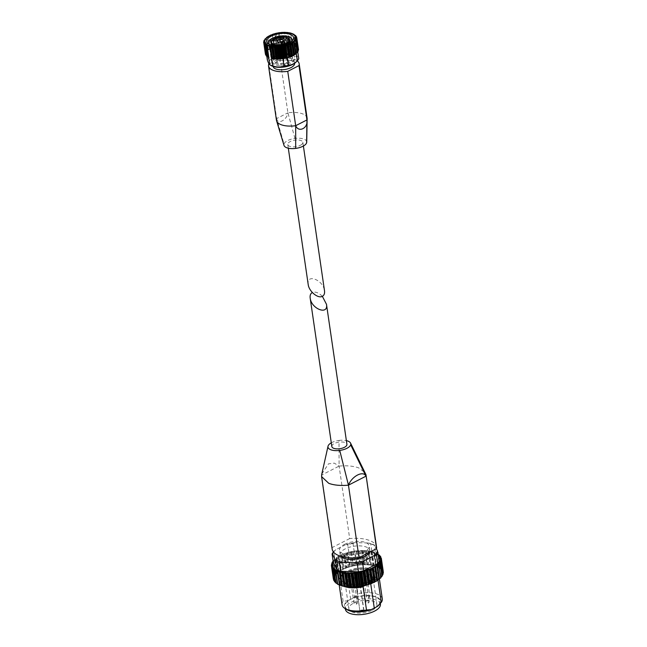 <?xml version="1.0" encoding="UTF-8"?>
<svg xmlns="http://www.w3.org/2000/svg" width="647" height="647" viewBox="0 0 647 647"><rect width="100%" height="100%" fill="white"/><g stroke="black" fill="none" stroke-linecap="round" stroke-linejoin="round"><path stroke-width="0.49" stroke-dasharray="3.23 2.43" d="M308.198 284.526C306.193 273.317 323.29 279.819 324.511 290.729M300.354 145.308A7.618 3.308 -8.3 0 0 302.853 142.316A7.618 3.308 -8.3 0 0 294.838 140.148A7.618 3.308 -8.3 0 0 287.769 144.516A7.618 3.308 -8.3 0 0 292.452 146.837A7.618 3.308 -8.3 0 0 300.354 145.308M267.332 59.953A16.086 6.98 171.7 0 1 268.764 57.858C271.886 57.696 274.821 56.192 277.563 53.345L276.463 45.791A16.086 6.98 171.7 0 1 276.803 45.702L274.829 33.684M278.056 45.185L278.647 45.266A16.086 6.98 171.7 0 1 279.666 45.064L278.647 45.266A16.086 6.98 -8.3 0 0 276.803 45.702L275.412 33.539L276.326 33.321L278.056 45.185L277.142 45.403M277.563 53.345A16.086 6.98 171.7 0 1 282.06 52.399L280.952 44.853A16.086 6.98 -8.3 0 0 279.666 45.064L280.111 44.78L278.38 32.916L279.318 32.771L281.049 44.635L280.111 44.78M282.06 52.399C285.998 53.847 289.735 53.944 293.277 52.706A16.086 6.98 171.7 0 1 296.342 53.847L295.234 46.301A16.086 6.98 -8.3 0 0 295.064 46.212L293.301 34.089M293.277 52.706L292.177 45.153L280.952 44.853M290.64 33.094L292.412 45.209A16.086 6.98 -8.3 0 0 292.177 45.153M297.725 51.566L295.234 46.301M297.385 51.703A16.086 6.98 -8.3 0 0 297.66 51.113M297.305 51.841A16.086 6.98 171.7 0 1 297.086 52.181L295.153 39.847M296.383 53.046A16.086 6.98 -8.3 0 0 297.086 52.181L297.353 52.423M285.23 58.254A16.086 6.98 -8.3 0 0 287.074 57.818M282.965 58.901L282.933 58.667A16.086 6.98 -8.3 0 0 284.211 58.456M271.764 58.74L282.933 58.667M307.107 118.183A18.682 8.104 -8.3 0 0 302.707 113.912A18.682 8.104 -8.3 0 0 301.955 113.637A18.682 8.104 -8.3 0 0 287.907 112.804L279.973 58.44L269.055 64.037M297.216 60.875A18.682 8.104 -8.3 0 0 279.973 58.44M306.727 141.984A11.517 4.998 -8.3 0 0 294.951 138.426A11.517 4.998 -8.3 0 0 284.017 144.03L276.641 118.571L268.707 64.215M276.641 118.571C277.401 125.049 287.042 120.124 287.907 112.804L276.641 118.579A18.682 8.104 -8.3 0 0 276.471 120.334M293.989 59.257A10.837 4.699 171.7 0 1 283.944 65.468A10.837 4.699 171.7 0 1 272.541 62.379A10.837 4.699 171.7 0 1 276.099 58.133A10.837 4.699 171.7 0 1 287.341 55.949A10.837 4.699 171.7 0 1 293.989 59.257L294.579 63.317A10.837 4.699 -8.3 0 0 287.931 60.025A10.837 4.699 -8.3 0 0 276.69 62.209A10.837 4.699 -8.3 0 0 273.131 66.463M294.951 138.426L287.907 112.804M276.609 45.88L266.879 50.668L266.499 51.817A16.086 6.98 -8.3 0 0 266.232 52.399L268.651 57.219M267.551 56.362L267.68 57.017M266.249 55.197L266.896 55.391L266.435 55.949L264.704 44.077M265.432 53.782L266.386 54.17L265.715 54.736L263.984 42.864M268.764 57.858L267.664 50.304A16.086 6.98 171.7 0 0 267.502 50.474A16.086 6.98 -8.3 0 0 266.79 51.339A16.086 6.98 171.7 0 0 266.499 51.817L265.65 52.35L266.41 52.868L265.391 53.539M276.463 45.791L273.988 46.73L272.209 34.534M273.988 46.73L270.244 48.064L267.664 50.304M292.412 45.209L287.025 44.279L281.049 44.635M298.534 49.851L297.507 49.35L298.291 48.582L296.989 48.129L297.515 47.425L295.064 46.212M296.391 39.176L298.121 51.04L297.474 50.652L298.097 50.231M270.244 48.064L268.513 36.192L267.874 36.58L269.605 48.444M268.327 49.326L266.596 37.453L266.095 37.866M292.323 44.926L290.592 33.062L289.84 32.892L291.571 44.764M289.807 44.481L288.077 32.609L287.236 32.52L288.966 44.392M287.025 44.279L285.295 32.407L284.389 32.399L286.12 44.263M284.073 44.328L282.343 32.463L281.405 32.528L283.135 44.4M275.193 45.961L273.463 34.089L272.613 34.372L274.344 46.244M272.557 46.932L270.826 35.059L270.066 35.399L271.797 47.263M266.799 56.297L266.232 52.399M295.978 53.175L294.045 41.157M296.059 53.782L295.825 53.345M287.794 57.534L295.994 53.321M271.214 65.614A14.396 6.244 171.7 0 1 273.746 57.251A14.396 6.244 171.7 0 1 291.789 54.76A14.396 6.244 171.7 0 1 296.189 61.966M296.342 53.847C297.345 56.799 298.146 58.4 298.76 58.667M284.017 144.03A11.517 4.998 -8.3 0 0 283.936 145.187M291.49 41.376A11.711 5.079 171.7 0 1 290.907 42.095A11.711 5.079 171.7 0 1 281.13 46.188A11.711 5.079 171.7 0 1 270.592 45.064A11.711 5.079 171.7 0 1 269.823 44.53M275.258 56.103A11.711 5.079 171.7 0 1 287.405 53.741A11.711 5.079 171.7 0 1 294.595 57.316A11.711 5.079 171.7 0 1 283.734 64.029A11.711 5.079 171.7 0 1 271.408 60.697A11.711 5.079 171.7 0 1 275.258 56.103M276.649 56.629A9.6 4.165 171.7 0 1 286.613 54.696A9.6 4.165 171.7 0 1 292.501 57.623A9.6 4.165 171.7 0 1 283.604 63.123A9.6 4.165 171.7 0 1 273.495 60.389A9.6 4.165 171.7 0 1 276.649 56.629M282.278 46.43A1.82 0.793 171.7 0 1 284.17 46.066A1.82 0.793 171.7 0 1 285.287 46.616A1.82 0.793 171.7 0 1 283.596 47.66A1.82 0.793 171.7 0 1 281.68 47.142A1.82 0.793 171.7 0 1 282.278 46.43M282.367 46.463A1.69 0.736 171.7 0 1 284.122 46.123A1.69 0.736 171.7 0 1 285.157 46.633A1.69 0.736 171.7 0 1 283.588 47.611A1.69 0.736 171.7 0 1 281.809 47.126A1.69 0.736 171.7 0 1 282.367 46.463M284.874 63.673A1.69 0.736 171.7 0 1 286.629 63.333A1.69 0.736 171.7 0 1 287.672 63.851A1.69 0.736 171.7 0 1 286.103 64.821A1.69 0.736 171.7 0 1 284.324 64.336A1.69 0.736 171.7 0 1 284.874 63.673M285.764 43.406A1.82 0.793 171.7 0 1 287.648 43.034A1.82 0.793 171.7 0 1 288.764 43.592A1.82 0.793 171.7 0 1 287.082 44.635A1.82 0.793 171.7 0 1 285.165 44.117A1.82 0.793 171.7 0 1 285.764 43.406M285.845 43.43A1.69 0.736 171.7 0 1 287.6 43.09A1.69 0.736 171.7 0 1 288.643 43.608A1.69 0.736 171.7 0 1 287.074 44.578A1.69 0.736 171.7 0 1 285.287 44.101A1.69 0.736 171.7 0 1 285.845 43.43M288.36 60.648A1.69 0.736 171.7 0 1 290.115 60.308A1.69 0.736 171.7 0 1 291.15 60.826A1.69 0.736 171.7 0 1 289.581 61.797A1.69 0.736 171.7 0 1 287.802 61.311A1.69 0.736 171.7 0 1 288.36 60.648M280.952 41.594A1.82 0.793 171.7 0 1 282.836 41.23A1.82 0.793 171.7 0 1 283.952 41.788A1.82 0.793 171.7 0 1 282.262 42.831A1.82 0.793 171.7 0 1 280.353 42.314A1.82 0.793 171.7 0 1 280.952 41.594M281.033 41.626A1.69 0.736 171.7 0 1 282.788 41.287A1.69 0.736 171.7 0 1 283.831 41.804A1.69 0.736 171.7 0 1 282.254 42.775A1.69 0.736 171.7 0 1 280.474 42.29A1.69 0.736 171.7 0 1 281.033 41.626M283.54 58.845A1.69 0.736 171.7 0 1 285.303 58.505A1.69 0.736 171.7 0 1 286.338 59.014A1.69 0.736 171.7 0 1 284.769 59.993A1.69 0.736 171.7 0 1 282.99 59.508A1.69 0.736 171.7 0 1 283.54 58.845M274.668 43.575A1.82 0.793 171.7 0 1 276.552 43.212A1.82 0.793 171.7 0 1 277.676 43.761A1.82 0.793 171.7 0 1 275.986 44.805A1.82 0.793 171.7 0 1 274.069 44.287A1.82 0.793 171.7 0 1 274.668 43.575M274.749 43.608A1.69 0.736 171.7 0 1 276.512 43.268A1.69 0.736 171.7 0 1 277.547 43.778A1.69 0.736 171.7 0 1 275.978 44.748A1.69 0.736 171.7 0 1 274.199 44.271A1.69 0.736 171.7 0 1 274.749 43.608M277.264 60.818A1.69 0.736 171.7 0 1 279.019 60.478A1.69 0.736 171.7 0 1 280.062 60.996A1.69 0.736 171.7 0 1 278.485 61.966A1.69 0.736 171.7 0 1 276.706 61.481A1.69 0.736 171.7 0 1 277.264 60.818M322.352 296.326C318.664 292.662 315.324 291.393 312.339 292.517M331.83 446.527A7.618 3.308 171.7 0 1 334.337 443.543A7.618 3.308 171.7 0 1 342.239 442.006A7.618 3.308 171.7 0 1 346.913 444.327M363.881 611.544A14.185 6.155 171.7 0 1 360.023 611.9L356.319 586.53A14.185 6.155 -8.3 0 1 344.988 582.171A14.185 6.155 -8.3 0 1 358.139 574.043A14.185 6.155 -8.3 0 1 373.06 578.078A14.185 6.155 -8.3 0 1 368.402 583.643A14.185 6.155 -8.3 0 1 360.177 586.174L363.881 611.544L360.177 586.174M372.276 610.218A14.185 6.155 -8.3 0 0 376.934 604.654A14.185 6.155 -8.3 0 0 362.013 600.618A14.185 6.155 -8.3 0 0 348.862 608.746A14.185 6.155 -8.3 0 0 357.573 613.073A14.185 6.155 -8.3 0 0 372.276 610.218M331.288 442.823A11.517 4.998 171.7 0 1 339.012 440.437L339.101 466.099A28.622 12.414 171.7 0 1 358.794 467.935L365.426 472.989M321.826 473.976L328.49 463.834L334.289 463.123L339.101 466.099L349.679 538.579A28.622 12.414 171.7 0 1 376.546 547.127M332.162 549.101A28.622 12.414 171.7 0 1 332.154 547.564L321.583 475.084L339.101 466.099M344.447 544.394A14.986 6.502 171.7 0 1 359.991 541.385A14.986 6.502 171.7 0 1 369.186 545.947A14.986 6.502 171.7 0 1 364.261 551.826A14.986 6.502 171.7 0 1 348.717 554.843A14.986 6.502 171.7 0 1 339.521 550.274A14.986 6.502 171.7 0 1 344.447 544.394M349.679 538.579L332.154 547.564M382.296 598.896A20.324 8.815 -8.3 0 0 357.88 593.655L354.499 570.484L348.822 571.325L348.693 570.419A18.035 7.821 -8.3 0 1 376.255 573.291A18.035 7.821 -8.3 0 1 372.251 579.259L368.119 581.378A18.035 7.821 -8.3 0 1 340.557 578.499A18.035 7.821 -8.3 0 1 344.56 572.538L348.693 570.419M378.835 605.139A18.245 7.91 -8.3 0 0 374.799 596.388A18.245 7.91 -8.3 0 0 353.658 597.747L357.88 593.655M378.002 579.979L377.897 579.259A20.324 8.815 -8.3 0 0 378.916 575.725A20.324 8.815 -8.3 0 0 375.826 571.891A20.324 8.815 -8.3 0 0 354.499 570.484M348.822 571.325A18.035 7.821 -8.3 0 1 376.384 574.196A18.035 7.821 -8.3 0 1 372.389 580.165L373.27 579.696A18.245 7.91 -8.3 0 0 373.812 570.727A18.245 7.91 -8.3 0 0 349.744 570.872M373.27 579.696L377.897 579.259M372.389 580.165L372.251 579.259M354.2 551.624L353.011 543.472L355.688 542.639A22.694 9.842 -8.3 0 0 345.385 544.806L347.714 544.588L348.903 552.74A23.713 10.279 -8.3 0 1 354.2 551.624L371.936 552.101L370.747 543.949L369.469 543.157L374.419 544.976M333.302 562.34A23.713 10.279 -8.3 0 1 334.992 559.873L333.803 551.721L335.874 549.683A22.694 9.842 -8.3 0 0 333.593 552.134M371.936 552.101A23.713 10.279 -8.3 0 1 375.543 553.46L374.354 545.308L374.823 545.599A22.694 9.842 -8.3 0 0 367.811 542.97L369.469 543.157M370.747 543.949A23.713 10.279 -8.3 0 1 374.354 545.308L376.4 548.737M376.667 566.788L377.937 566.271L375.996 552.983L374.597 552.595L376.667 566.788L376.069 566.311A24.723 10.724 -8.3 0 0 374.896 565.947L375.575 565.413L373.642 552.126L372.826 551.754L373.642 552.126A25.233 10.942 -8.3 0 1 374.039 552.247L376.069 566.311M378.438 554.673L378.002 554.083A24.723 10.724 -8.3 0 0 377.185 553.557L376.19 553.015A24.723 10.724 -8.3 0 0 375.187 552.562L375.996 552.983A25.233 10.942 -8.3 0 1 376.336 553.136L378.204 567.532L379.91 567.306L377.969 554.018L377.185 553.557L377.969 554.018A25.233 10.942 -8.3 0 1 378.244 554.196L380.185 567.484L379.91 568.648L381.463 568.503L379.522 555.215L378.778 554.705M379.813 555.967L381.665 568.705L381.188 569.902L382.571 569.829L380.63 556.541A25.233 10.942 -8.3 0 1 380.76 556.768M380.865 557.479L382.7 570.056L382.005 571.277L383.202 571.269L381.261 557.981M383.202 571.269A25.233 10.942 -8.3 0 1 383.259 571.503L382.361 572.749L383.347 572.789M383.331 573.04L382.223 574.277L383.016 574.366M382.118 575.45L381.617 575.838L382.199 575.959M378.503 563.278L380.848 577.1M376.966 564.782L379.142 578.75M379.037 578.976L379.134 579.227A24.723 10.724 -8.3 0 1 378.22 579.93M340.694 585.462A24.723 10.724 -8.3 0 1 339.602 585.058L339.465 584.605M337.402 583.958L337.338 583.521M335.696 582.81L336.205 582.535L335.623 582.308M334.434 581.524L335.154 581.216L333.739 580.351M333.642 580.116L334.572 579.793L333.342 578.863A25.233 10.942 -8.3 0 1 333.326 578.62L334.459 578.289L333.44 577.318L331.604 564.758M331.499 564.03A25.233 10.942 -8.3 0 1 331.555 563.78L333.496 577.067L334.831 576.736L334.014 575.725L332.162 562.995M332.784 561.483L332.21 562.186L334.151 575.474L335.672 575.167L335.065 574.14L333.132 560.852A25.233 10.942 -8.3 0 1 333.342 560.601L335.275 573.889L336.974 573.614L334.636 559.283A25.233 10.942 -8.3 0 1 334.911 559.04L336.852 572.328L338.696 572.102L336.561 557.771A25.233 10.942 -8.3 0 1 336.909 557.536L338.842 570.824L340.249 571.034L340.815 569.635L338.882 556.347A25.233 10.942 -8.3 0 1 339.279 556.129L341.22 569.417L342.028 569.781A24.723 10.724 -8.3 0 0 340.848 570.419M343.29 569.392L341.333 554.924L343.29 569.392L342.028 569.781M374.597 552.595L373.998 552.117A24.723 10.724 -8.3 0 0 372.826 551.754L371.459 551.406A24.723 10.724 -8.3 0 0 370.141 551.139L368.628 550.896A24.723 10.724 -8.3 0 0 367.189 550.726L365.555 550.597A24.723 10.724 -8.3 0 0 364.018 550.524L362.304 550.508A24.723 10.724 -8.3 0 0 360.702 550.548L358.939 550.646A24.723 10.724 -8.3 0 0 357.306 550.783L355.518 550.993A24.723 10.724 -8.3 0 0 353.885 551.228L352.122 551.543A24.723 10.724 -8.3 0 0 350.512 551.883L348.798 552.303A24.723 10.724 -8.3 0 0 347.261 552.724L345.627 553.242A24.723 10.724 -8.3 0 0 344.18 553.743L342.659 554.342A24.723 10.724 -8.3 0 0 341.333 554.924L341.535 555.029A25.233 10.942 -8.3 0 1 341.988 554.835L342.659 554.342L341.988 554.835L343.921 568.123L346.056 568.22L346.42 567.144L344.479 553.856A25.233 10.942 -8.3 0 1 344.972 553.686L346.905 566.974L349.057 567.193L349.598 566.133L347.657 552.845A25.233 10.942 -8.3 0 1 348.183 552.7L350.116 565.988L351.418 566.537L352.947 565.3L351.006 552.012L350.512 551.883L351.006 552.012A25.233 10.942 -8.3 0 1 351.547 551.899L353.488 565.187L355.551 565.672L356.4 564.669L354.459 551.381L353.885 551.228L354.459 551.381A25.233 10.942 -8.3 0 1 355.009 551.301L356.95 564.588L358.907 565.203L359.886 564.249L357.953 550.961L357.306 550.783L357.953 550.961A25.233 10.942 -8.3 0 1 358.503 550.912L360.444 564.2L361.414 564.985L363.347 564.038L361.406 550.751L360.702 550.548L361.406 550.751A25.233 10.942 -8.3 0 1 361.948 550.743L363.889 564.03L365.539 564.896L366.712 564.055L364.771 550.767L364.018 550.524L364.771 550.767A25.233 10.942 -8.3 0 1 365.296 550.791L367.229 564.079L368.677 565.057L369.914 564.297L367.973 551.001L367.189 550.726L367.973 551.001A25.233 10.942 -8.3 0 1 368.458 551.066L370.885 565.324L372.882 564.75L370.949 551.462L370.141 551.139L370.949 551.462A25.233 10.942 -8.3 0 1 371.394 551.551L373.335 564.839L373.642 565.85L374.896 565.947M333.326 578.62L331.385 565.332M333.156 561.337L333.334 560.674A24.723 10.724 -8.3 0 1 333.957 559.93L334.742 559.129A24.723 10.724 -8.3 0 1 335.567 558.41L336.569 557.641A24.723 10.724 -8.3 0 1 337.58 556.954L338.777 556.226A24.723 10.724 -8.3 0 1 339.958 555.587L339.279 556.129L340.565 555.514L342.635 569.708M375.543 553.46L379.368 561.062M334.992 559.873L348.903 552.74M374.023 552.392L376.093 566.578L374.023 552.392M341.22 555.191L340.565 555.514M380.412 604.144A17.695 7.675 -8.3 0 0 361.794 599.106A17.695 7.675 -8.3 0 0 345.385 609.256M374.16 608.067A17.695 7.675 -8.3 0 0 379.975 601.128A17.695 7.675 -8.3 0 0 361.349 596.089A17.695 7.675 -8.3 0 0 344.948 606.239A17.695 7.675 -8.3 0 0 355.81 611.633A17.695 7.675 -8.3 0 0 374.16 608.067M342.077 604.767A20.324 8.815 -8.3 0 1 343.104 601.233L347.722 600.788A18.245 7.91 -8.3 0 0 347.18 609.757M347.722 600.788L353.658 597.747M343.104 601.233L339.724 578.054A20.324 8.815 -8.3 0 0 338.696 581.588A20.324 8.815 -8.3 0 0 343.314 586.166M368.256 582.284A18.035 7.821 -8.3 0 1 340.694 579.405A18.035 7.821 -8.3 0 1 344.689 573.444L343.808 573.913A18.245 7.91 -8.3 0 0 342.166 575.345A18.245 7.91 -8.3 0 0 346.194 584.095A18.245 7.91 -8.3 0 0 367.334 582.737L368.256 582.284L368.119 581.378M343.808 573.913L339.724 578.054M364.148 585.681L367.334 582.737M344.689 573.444L344.56 572.538M369.574 552.239A14.986 6.502 -8.3 0 0 369.841 550.476A14.986 6.502 -8.3 0 0 354.079 546.214A14.986 6.502 -8.3 0 0 340.185 554.803A14.986 6.502 -8.3 0 0 340.88 556.331M367.811 542.97L355.688 542.639M345.385 544.806L335.874 549.683M350.65 599.251L346.598 571.471M370.731 583.82L370.221 580.327M339.012 440.437A11.517 4.998 171.7 0 1 346.371 440.623M364.164 576.501A1.69 0.736 171.7 0 1 365.919 576.154A1.69 0.736 171.7 0 1 366.954 576.671A1.69 0.736 171.7 0 1 366.396 577.334A1.69 0.736 171.7 0 1 364.641 577.682A1.69 0.736 171.7 0 1 363.606 577.164A1.69 0.736 171.7 0 1 364.164 576.501M353.885 583.756A1.69 0.736 -8.3 0 0 354.443 583.093A1.69 0.736 -8.3 0 0 352.664 582.607A1.69 0.736 -8.3 0 0 351.095 583.578A1.69 0.736 -8.3 0 0 352.13 584.095A1.69 0.736 -8.3 0 0 353.885 583.756M354.548 578.442A1.69 0.736 -8.3 0 0 355.098 577.779A1.69 0.736 -8.3 0 0 353.319 577.302A1.69 0.736 -8.3 0 0 351.75 578.272A1.69 0.736 -8.3 0 0 352.785 578.79A1.69 0.736 -8.3 0 0 354.548 578.442M365.741 582.648A1.69 0.736 -8.3 0 0 366.299 581.985A1.69 0.736 -8.3 0 0 364.512 581.499A1.69 0.736 -8.3 0 0 362.943 582.47A1.69 0.736 -8.3 0 0 363.986 582.987A1.69 0.736 -8.3 0 0 365.741 582.648M360.023 611.9L356.432 585.656A1.949 0.841 171.7 0 1 358.349 584.621A1.949 0.841 171.7 0 1 360.29 585.195A1.949 0.841 171.7 0 1 360.29 585.292M356.432 585.656L356.319 586.53M360.136 611.027A1.949 0.841 171.7 0 1 362.053 609.992A1.949 0.841 171.7 0 1 363.986 610.566A1.949 0.841 171.7 0 1 363.986 610.663M273.624 46.867L271.845 34.679M276.204 45.994L274.425 33.798M278.986 45.306L277.215 33.118M279.407 45.225L277.628 33.029M281.874 44.845L280.094 32.649M282.302 44.797L280.523 32.601M284.761 44.619L282.982 32.423M285.173 44.603L283.394 32.407M287.551 44.627L285.772 32.439M287.947 44.651L286.168 32.463M290.147 44.886L288.368 32.698M290.503 44.95L288.724 32.754M295.719 46.204L293.989 34.331M296.213 46.503L294.531 34.987L296.229 46.414M295.962 46.988L294.191 34.865M296.148 47.142L294.369 34.946M297.127 47.223L295.396 35.35M297.458 47.571L295.8 36.224M297.022 48.056L295.258 35.981M297.135 48.226L295.356 36.03M298.008 48.396L296.277 36.523M298.17 48.784L296.569 37.769M298.348 49.682L296.617 37.817M297.571 50.523L295.833 38.585M297.531 50.717L295.752 38.521M297.054 51.841L295.339 40.09M267.931 56.524L266.152 44.336M267.745 56.378L266.038 44.7M266.871 55.464L265.092 43.268M266.758 55.294L265.019 43.381M265.537 53.838L263.952 42.937M265.545 53.418L263.814 41.554M266.313 52.997L264.534 40.801M266.354 52.803L264.591 40.745M265.755 52.48L264.113 41.182M265.941 52.051L264.211 40.179M266.831 51.679L265.052 39.483M266.952 51.485L265.181 39.37M266.532 51.097L264.858 39.613M266.879 50.668L265.149 38.796M267.866 50.361L266.087 38.173M268.06 50.175L266.281 38.011L268.06 50.191M267.826 49.738L266.135 38.141L267.809 49.69M269.378 49.091L267.599 36.903M269.637 48.913L267.858 36.725M271.319 47.918L269.54 35.722M271.635 47.757L269.856 35.561M270.939 42.872A9.6 4.165 171.7 0 1 274.093 39.111A9.6 4.165 171.7 0 1 284.057 37.178A9.6 4.165 171.7 0 1 289.945 40.106M286.605 43.964A9.6 4.165 171.7 0 1 275.25 45.622M328.069 446.042L327.972 446.479M353.011 543.472A23.713 10.279 -8.3 0 0 347.714 544.588M333.803 551.721A23.713 10.279 -8.3 0 0 332.113 554.188M378.26 567.209A24.723 10.724 -8.3 0 0 377.258 566.764M380.072 568.276A24.723 10.724 -8.3 0 0 379.255 567.751M381.455 569.497A24.723 10.724 -8.3 0 0 380.848 568.899M382.393 570.84A24.723 10.724 -8.3 0 0 382.005 570.177M382.862 572.271A24.723 10.724 -8.3 0 0 382.7 571.576M382.862 573.784A24.723 10.724 -8.3 0 0 382.919 573.056M382.377 575.337A24.723 10.724 -8.3 0 0 382.668 574.593M381.431 576.898A24.723 10.724 -8.3 0 0 381.94 576.154M380.032 578.442A24.723 10.724 -8.3 0 0 380.76 577.706M376.012 581.346A24.723 10.724 -8.3 0 0 377.112 580.683M373.465 582.656A24.723 10.724 -8.3 0 0 374.726 582.041M370.626 583.829A24.723 10.724 -8.3 0 0 371.224 583.602M367.553 584.856A24.723 10.724 -8.3 0 0 368.103 584.686M364.301 585.697A24.723 10.724 -8.3 0 0 364.803 585.584M360.929 586.36A24.723 10.724 -8.3 0 0 361.382 586.279M357.508 586.813A24.723 10.724 -8.3 0 0 357.912 586.764M358.689 586.675A24.723 10.724 -8.3 0 0 359.15 586.619M355.219 586.999A24.723 10.724 -8.3 0 0 355.729 586.966M351.79 587.088A24.723 10.724 -8.3 0 0 352.364 587.088M348.49 586.958A24.723 10.724 -8.3 0 0 349.121 586.999M344.665 586.473A24.723 10.724 -8.3 0 0 346.048 586.7M341.972 585.858A24.723 10.724 -8.3 0 0 343.225 586.182M337.597 584.071A24.723 10.724 -8.3 0 0 338.502 584.564M335.995 582.923A24.723 10.724 -8.3 0 0 336.707 583.489M334.831 581.645A24.723 10.724 -8.3 0 0 335.332 582.268M334.127 580.246A24.723 10.724 -8.3 0 0 334.402 580.925M333.892 578.774A24.723 10.724 -8.3 0 0 333.941 579.486M334.135 577.237A24.723 10.724 -8.3 0 0 333.957 577.973M334.855 575.676A24.723 10.724 -8.3 0 0 334.45 576.428M336.028 574.124A24.723 10.724 -8.3 0 0 335.405 574.868M337.637 572.603A24.723 10.724 -8.3 0 0 336.812 573.323M339.651 571.147A24.723 10.724 -8.3 0 0 338.64 571.835M344.73 568.535A24.723 10.724 -8.3 0 0 343.403 569.117M347.698 567.435A24.723 10.724 -8.3 0 0 346.25 567.945M350.868 566.497A24.723 10.724 -8.3 0 0 349.331 566.926M354.192 565.745A24.723 10.724 -8.3 0 0 352.583 566.076M357.589 565.187A24.723 10.724 -8.3 0 0 355.955 565.429M361.01 564.839A24.723 10.724 -8.3 0 0 359.376 564.977M364.374 564.702A24.723 10.724 -8.3 0 0 362.773 564.742M367.625 564.791A24.723 10.724 -8.3 0 0 366.089 564.718M370.699 565.09A24.723 10.724 -8.3 0 0 369.259 564.92M373.529 565.599A24.723 10.724 -8.3 0 0 372.211 565.332M373.335 564.839A25.233 10.942 -8.3 0 0 372.882 564.75M370.399 564.354A25.233 10.942 -8.3 0 0 369.914 564.297M367.229 564.079A25.233 10.942 -8.3 0 0 366.712 564.055M363.889 564.03A25.233 10.942 -8.3 0 0 363.347 564.038M360.444 564.2A25.233 10.942 -8.3 0 0 359.886 564.249M356.95 564.588A25.233 10.942 -8.3 0 0 356.4 564.669M353.488 565.187A25.233 10.942 -8.3 0 0 352.947 565.3M350.116 565.988A25.233 10.942 -8.3 0 0 349.598 566.133M346.905 566.974A25.233 10.942 -8.3 0 0 346.42 567.144M343.921 568.123A25.233 10.942 -8.3 0 0 343.476 568.325M341.22 569.417A25.233 10.942 -8.3 0 0 340.815 569.635M337.548 570.589L339.618 584.783L337.548 570.565M335.623 569.603L337.694 583.796M334.103 568.454L336.181 582.648M333.884 568.794L335.858 582.332M333.019 567.176L335.089 581.37M332.89 567.314L334.887 581.03M332.388 565.793L334.459 579.987M332.356 565.818L334.37 579.623M332.218 564.33L334.289 578.523M332.299 564.273L334.321 578.143M332.526 562.817L334.596 577.011M332.712 562.68L334.75 576.623M333.294 561.281L335.364 575.474M333.561 560.892L335.631 575.086M334.507 559.752L336.577 573.946M334.879 559.372L336.95 573.566M336.149 558.264L338.219 572.458M336.626 557.892L338.696 572.094L336.626 557.908M338.179 556.841L340.249 571.034M338.753 556.493L340.823 570.686M343.258 554.309L345.328 568.503M343.986 554.018L346.056 568.22M346.202 553.242L348.272 567.435M346.986 552.999L349.057 567.193M349.348 552.344L351.418 566.537M350.173 552.142L352.243 566.335M352.631 551.624L354.702 565.818M353.48 551.479L355.551 565.672M355.987 551.107L358.058 565.3M356.837 551.009L358.907 565.203M359.344 550.791L361.414 564.985M360.193 550.743L362.263 564.936M362.643 550.686L364.714 564.888M363.468 550.694L365.539 564.896M365.822 550.799L367.892 564.993M366.606 550.864L368.677 565.057M368.814 551.123L370.885 565.324M369.542 551.244L371.613 565.438M371.572 551.656L373.642 565.85M372.219 551.826L374.289 566.02M376.133 553.29L378.204 567.484M376.611 553.549L378.681 567.742M377.856 554.358L379.926 568.551M378.228 554.657L380.299 568.85M379.199 555.822L381.237 569.772M379.425 555.902L381.495 570.096M380.072 557.229L382.094 571.099M380.169 557.261L382.24 571.455M380.485 558.717L382.498 572.53M380.452 558.709L382.523 572.902M380.428 560.302L382.426 574.018M380.266 560.213L382.337 574.407M379.918 561.992L381.892 575.547M379.611 561.75L381.681 575.943M369.356 595.636A1.69 0.736 -8.3 0 0 367.456 595.669A1.69 0.736 -8.3 0 0 366.428 596.518A1.69 0.736 -8.3 0 0 367.472 597.035A1.69 0.736 -8.3 0 0 369.227 596.696A1.69 0.736 -8.3 0 0 369.777 596.033A1.69 0.736 -8.3 0 0 369.356 595.636M368.701 600.942A1.69 0.736 -8.3 0 0 366.8 600.974A1.69 0.736 -8.3 0 0 365.773 601.831A1.69 0.736 -8.3 0 0 366.809 602.341A1.69 0.736 -8.3 0 0 368.564 602.001A1.69 0.736 -8.3 0 0 369.122 601.338A1.69 0.736 -8.3 0 0 368.701 600.942M357.5 596.744A1.69 0.736 -8.3 0 0 355.599 596.777A1.69 0.736 -8.3 0 0 354.572 597.626A1.69 0.736 -8.3 0 0 355.615 598.143A1.69 0.736 -8.3 0 0 357.37 597.804A1.69 0.736 -8.3 0 0 357.928 597.141A1.69 0.736 -8.3 0 0 357.5 596.744M356.845 602.05A1.69 0.736 -8.3 0 0 354.944 602.082A1.69 0.736 -8.3 0 0 353.917 602.939A1.69 0.736 -8.3 0 0 354.952 603.449A1.69 0.736 -8.3 0 0 356.707 603.109A1.69 0.736 -8.3 0 0 357.265 602.446A1.69 0.736 -8.3 0 0 356.845 602.05M287.769 144.516L288.311 148.22M302.853 142.316L303.394 146.02M295.954 47.037L294.175 34.833M297.515 47.425L295.889 36.272M296.989 48.129L295.21 35.925M298.291 48.582L296.738 37.963M297.507 49.35L295.719 37.138M297.474 50.652L295.695 38.44M296.908 51.995L295.129 39.791M295.816 53.329L294.037 41.125M267.939 56.483L266.16 44.279M266.896 55.391L265.116 43.179M266.386 54.17L264.599 41.966M266.41 52.868L264.631 40.664M265.65 52.35L264.033 41.271M266.976 51.525L265.197 39.321M266.475 51.008L264.817 39.637M272.541 62.379L273.131 66.447M290.907 42.095L292.315 40.607M270.592 45.064L268.812 44.036M268.804 42.856L271.408 60.697M291.991 39.467L294.595 57.316M271.255 45.015L273.495 60.389M290.26 42.241L292.501 57.623M277.506 41.303A2.879 2.879 0 0 0 280.774 43.737A2.879 2.879 0 0 0 283.208 40.47M281.113 43.22L281.68 47.142M284.712 42.694L285.287 46.616M281.809 47.126L284.324 64.336M285.157 46.633L287.672 63.851M284.591 40.187L285.165 44.117M288.198 39.661L288.764 43.592M285.287 44.101L287.802 61.311M288.643 43.608L291.15 60.826M279.779 38.383L280.353 42.314M283.378 37.858L283.952 41.788M280.474 42.29L282.99 59.508M283.831 41.804L286.338 59.014M273.495 40.365L274.069 44.287M277.102 39.839L277.676 43.761M274.199 44.271L276.706 61.481M277.547 43.778L280.062 60.996M376.934 604.654L373.06 578.078M348.862 608.746L344.988 582.171M379.344 578.636L378.916 575.725M373.812 570.727L375.826 571.891M376.384 574.196L376.255 573.291M354.362 542.696L346.477 544.353M380.501 578.183L380.897 577.779M337.483 584.176L337.993 584.451M378.155 553.978L377.727 553.703M376.263 552.91L375.681 552.643M373.998 552.012L373.27 551.786M371.402 551.309L370.537 551.139M368.523 550.815L367.545 550.694M365.409 550.524L364.35 550.476M362.126 550.46L360.994 550.484M358.721 550.605L357.565 550.702M355.276 550.969L354.111 551.147M351.847 551.551L350.706 551.786M348.498 552.328L347.415 552.627M345.296 553.29L344.293 553.638M342.303 554.422L341.406 554.811M339.578 555.7L338.81 556.113M337.168 557.107L336.537 557.536M335.114 558.628L334.645 559.04M380.323 603.546L379.975 601.128M345.304 608.673L344.948 606.239M339.133 584.548L338.696 581.588M342.166 575.345L341.373 576.178M340.694 579.405L340.557 578.499M334.313 550.751L333.351 551.834M369.841 550.476L369.186 545.947M340.185 554.803L339.521 550.274M335.631 569.53L337.702 583.723M334.135 568.341L336.205 582.535M333.084 567.023L335.154 581.216M332.501 565.599L334.572 579.793M332.388 564.095L334.459 578.289M332.76 562.542L334.831 576.736M333.601 560.973L335.672 575.167M334.903 559.42L336.974 573.614M376.133 553.339L378.204 567.532M377.84 554.455L379.91 568.648M379.118 555.708L381.188 569.902M379.935 557.083L382.005 571.277M380.29 558.547L382.361 572.749M380.153 560.084L382.223 574.277M379.546 561.645L381.617 575.838M378.479 563.213L380.549 577.407M376.958 564.75L379.029 578.944M363.986 610.566L360.29 585.195M363.606 577.164L366.428 596.518A1.69 1.69 0 0 0 368.345 597.949A1.69 1.69 0 0 0 369.777 596.033L366.954 576.671M362.943 582.47L365.773 601.831A1.69 1.69 0 0 0 367.69 603.263A1.69 1.69 0 0 0 369.122 601.338L366.299 581.985M351.75 578.272L354.572 597.626A1.69 1.69 0 0 0 356.497 599.057A1.69 1.69 0 0 0 357.928 597.141L355.098 577.779M351.095 583.578L353.917 602.939A1.69 1.69 0 0 0 355.834 604.371A1.69 1.69 0 0 0 357.265 602.446L354.443 583.093"/><path stroke-width="0.97" d="M303.394 146.02L324.503 290.729C324.851 293.463 324.139 295.323 322.384 296.31C318.081 298.922 308.926 291.32 308.198 284.526L288.311 148.22M290.64 33.094L290.64 33.094A16.086 6.98 171.7 0 1 293.301 34.089L293.989 34.331M297.483 60.592A16.086 6.98 171.7 0 1 297.329 60.761C294.595 63.6 291.66 65.104 288.522 65.266A16.086 6.98 171.7 0 1 284.033 66.212C280.483 67.458 276.746 67.353 272.808 65.913A16.086 6.98 171.7 0 1 269.75 64.765L271.214 65.614A14.396 6.244 171.7 0 0 284.001 67.021A14.396 6.244 171.7 0 0 296.043 62.112A14.396 6.244 171.7 0 0 296.189 61.966L297.483 60.592A16.086 6.98 171.7 0 0 298.76 58.667L297.725 51.566M295.978 53.175L296.383 53.046A16.086 6.98 171.7 0 1 296.229 53.208L297.329 60.761M288.522 65.266L287.422 57.72A16.086 6.98 171.7 0 1 287.074 57.818L285.489 45.452L285.003 46.244L282.69 46.099L281.097 47.013L279.795 46.527L278.073 47.32L277.337 46.705L276.026 47.385L274.158 46.665L272.338 47.166L271.95 46.43L270.575 46.883L269.71 46.188A16.086 6.98 171.7 0 1 267.049 45.185L268.82 57.308L268.173 57.316L266.435 45.444L267.049 45.185M284.47 58.295L285.23 58.254A16.086 6.98 171.7 0 1 284.211 58.456L282.69 46.099M284.033 66.212L282.965 58.901M272.808 65.913L271.764 58.74M284.211 58.456L277.757 59.249L271.554 58.586L269.71 46.188M266.799 56.297L267.332 59.953C268.335 62.896 269.136 64.498 269.75 64.765L268.659 57.308M283.936 145.187A11.517 4.998 -8.3 0 0 283.984 145.373A11.517 4.998 -8.3 0 0 295.679 148.406A11.517 4.998 -8.3 0 0 306.613 142.801L306.937 119.938L299.011 65.582A18.682 8.104 -8.3 0 0 299.181 63.818A18.682 8.104 -8.3 0 0 297.216 60.875M269.055 64.037L268.707 64.215A18.682 8.104 -8.3 0 0 268.537 65.97L276.471 120.334A18.682 8.104 -8.3 0 0 276.576 120.803A18.682 8.104 -8.3 0 0 280.879 124.604A18.682 8.104 -8.3 0 0 281.623 124.879A18.682 8.104 -8.3 0 0 295.671 125.712C298.679 133.039 308.312 128.074 306.937 119.938A18.682 8.104 -8.3 0 0 307.147 118.797A18.682 8.104 -8.3 0 0 307.107 118.183L299.181 63.818M268.537 65.97A18.682 8.104 -8.3 0 0 287.745 71.348L299.011 65.582M295.679 148.406L295.679 125.712L287.745 71.348M273.131 66.447L273.131 66.463A10.837 4.699 -8.3 0 0 279.787 69.763A10.837 4.699 -8.3 0 0 291.029 67.579A10.837 4.699 -8.3 0 0 294.587 63.333L294.587 63.333M285.23 58.254L287.074 57.818M265.998 45.476L267.664 57.106L268.173 57.316M266.435 55.949L267.551 56.362M265.715 54.736L266.249 55.197M298.097 50.231L298.534 49.851L296.827 38.149M297.385 51.703L298.121 51.04M296.383 53.046L297.402 52.512L295.671 40.915M271.198 36.167A13.547 5.872 171.7 0 1 288.182 33.83A13.547 5.872 171.7 0 1 292.315 40.607A13.547 5.872 171.7 0 1 281.008 45.339A13.547 5.872 171.7 0 1 268.812 44.036A13.547 5.872 171.7 0 1 271.198 36.167M269.54 35.722L267.866 36.572M266.596 37.453L267.858 36.725M266.087 38.173L265.181 39.37M265.149 38.796L264.858 39.613M265.052 39.483L264.025 40.607L264.591 40.745M264.211 40.179L264.113 41.182M264.534 40.801L263.806 41.966L264.51 41.893L263.984 42.864L265.019 43.381M263.814 41.554L263.952 42.937M263.984 42.864L265.877 55.124M265.092 43.268L264.704 44.077L265.966 44.19L266.038 44.7M264.704 44.077L266.766 56.297M266.152 44.336L266.435 45.444L265.949 45.144M287.422 57.72L285.893 45.339L285.489 45.452M285.893 45.339L286.953 45.694L288.117 44.594L290.349 44.384L290.463 43.575L291.902 43.584L292.549 43.203L292.468 42.411L294.32 41.918L294.045 41.157M287.794 57.534L291.32 56.588L295.55 54.194L293.819 42.33L294.32 41.918M296.019 53.159L294.239 40.963L295.275 40.987L295.153 39.847M297.005 52.852L295.622 40.559M295.339 40.09L296.391 39.176L295.752 38.521M297.943 51.469L296.391 39.176M295.833 38.585L296.617 37.817L295.816 37.235L296.277 36.523L295.356 36.03M298.34 50.102L296.617 37.817M296.569 37.769L296.277 36.523M295.258 35.981L295.728 35.706L294.369 34.946M295.8 36.224L295.396 35.35M294.191 34.865L294.15 34.42M289.84 32.892L288.724 32.754L289.84 32.892M287.236 32.52L286.168 32.463L287.236 32.52M284.389 32.399L283.394 32.407L284.389 32.399M282.982 32.423L283.394 32.407M281.405 32.528L280.523 32.601L281.405 32.528M280.094 32.649L280.523 32.601M278.38 32.916L277.628 33.029L278.38 32.916M277.215 33.118L277.628 33.029M275.412 33.539L274.829 33.684L275.412 33.539M274.425 33.798L274.829 33.684M272.613 34.372L272.209 34.534L272.613 34.372M295.55 54.194L296.067 53.83L294.353 42.087M287.672 57.526L287.268 57.64M306.613 142.801A11.517 4.998 -8.3 0 0 306.735 142.13A11.517 4.998 -8.3 0 0 306.727 141.984M269.823 44.53A11.711 5.079 171.7 0 1 268.804 42.856A11.711 5.079 171.7 0 1 272.654 38.254A11.711 5.079 171.7 0 1 284.801 35.9A11.711 5.079 171.7 0 1 291.991 39.467A11.711 5.079 171.7 0 1 291.49 41.376M278.453 40.171A2.879 1.245 171.7 0 1 282.48 39.799A2.879 1.245 171.7 0 1 283.208 40.47A2.879 1.245 171.7 0 1 280.539 42.12A2.879 1.245 171.7 0 1 277.506 41.303A2.879 1.245 171.7 0 1 278.453 40.171M274.093 39.645A1.82 0.793 171.7 0 1 275.986 39.281A1.82 0.793 171.7 0 1 277.102 39.839A1.82 0.793 171.7 0 1 275.412 40.882A1.82 0.793 171.7 0 1 273.495 40.365A1.82 0.793 171.7 0 1 274.093 39.645M280.377 37.672A1.82 0.793 171.7 0 1 282.262 37.308A1.82 0.793 171.7 0 1 283.378 37.858A1.82 0.793 171.7 0 1 281.696 38.901A1.82 0.793 171.7 0 1 279.779 38.383A1.82 0.793 171.7 0 1 280.377 37.672M285.19 39.475A1.82 0.793 171.7 0 1 287.074 39.111A1.82 0.793 171.7 0 1 288.198 39.661A1.82 0.793 171.7 0 1 286.508 40.712A1.82 0.793 171.7 0 1 284.591 40.187A1.82 0.793 171.7 0 1 285.19 39.475M281.712 42.5A1.82 0.793 171.7 0 1 283.596 42.136A1.82 0.793 171.7 0 1 284.712 42.694A1.82 0.793 171.7 0 1 283.03 43.737A1.82 0.793 171.7 0 1 281.113 43.22A1.82 0.793 171.7 0 1 281.712 42.5M312.339 292.517L312.307 292.533C310.552 293.52 309.84 295.388 310.18 298.113C311.401 309.023 328.498 315.534 326.492 304.325L322.352 296.326M326.492 304.325L346.913 444.327A7.618 3.308 171.7 0 1 339.853 448.703A7.618 3.308 171.7 0 1 331.83 446.527L310.18 298.113M346.371 440.623A11.517 4.998 171.7 0 1 350.561 443.106L365.959 474.647L376.546 548.664L359.028 557.641A28.622 12.414 171.7 0 1 332.162 549.101L321.591 476.621M365.967 474.639L376.546 547.127A28.622 12.414 171.7 0 1 376.546 548.664M350.561 443.106A11.517 4.998 171.7 0 1 350.674 444.812A11.517 4.998 171.7 0 1 339.74 450.417L348.458 485.161L359.028 557.641M348.458 485.161C351.952 476.079 363.282 470.272 365.976 476.176L348.458 485.161A28.622 12.414 171.7 0 1 328.765 483.325L321.599 476.613L321.826 473.976M339.74 450.417A11.517 4.998 171.7 0 1 328.013 446.26A11.517 4.998 171.7 0 1 328.069 446.042A11.517 4.998 171.7 0 1 331.288 442.823M379.498 604.444L378.835 605.139A18.245 7.91 -8.3 0 1 377.193 606.571L381.277 602.43A20.324 8.815 -8.3 0 0 382.296 598.896L379.344 578.636M381.277 602.43L378.002 579.979M358.47 571.778L340.743 571.301A23.713 10.279 -8.3 0 1 337.127 569.95L335.203 559.687A22.694 9.842 -8.3 0 0 342.223 562.316L354.346 562.639L357.281 563.626L358.47 571.778A23.713 10.279 -8.3 0 0 363.768 570.662L362.579 562.51L364.649 560.48L374.16 555.603A22.694 9.842 -8.3 0 0 377.444 550.799L379.368 561.062A23.713 10.279 -8.3 0 1 377.678 563.537L376.489 555.377L374.16 555.603M337.127 569.95L333.302 562.34L332.113 554.188L332.59 554.487L332.113 554.188M340.743 571.301L339.546 563.149L342.223 562.316M382.377 575.337L382.919 574.617L382.118 575.45M381.431 576.898L382.021 576.21L380.848 577.1M380.032 578.442L380.671 577.787L379.142 578.75M378.22 579.93L377.064 580.553L375.042 566.489L375.559 565.866L377.63 580.06M376.012 581.346L374.573 581.928L372.632 568.64L373.343 567.241L375.414 581.435M373.465 582.656L371.766 583.173L369.825 569.886L370.796 568.511L372.866 582.704M370.626 583.829L368.701 584.265L366.76 570.977L367.965 569.651L370.044 583.845M367.553 584.856L365.426 585.195L363.485 571.908L364.916 570.638L366.986 584.831M364.301 585.697L362.021 585.931L360.08 572.635L361.697 571.447L363.768 585.64M360.929 586.36L358.535 586.457L356.602 573.169L358.373 572.061L360.444 586.263M357.508 586.813L355.057 586.772L353.116 573.485L355.001 572.482L357.079 586.675M354.111 587.055L351.636 586.869L349.695 573.582L351.669 572.692L353.739 586.886M350.795 587.072L348.345 586.74L346.404 573.452L348.418 572.684L350.488 586.886M347.625 586.886L345.247 586.392L343.314 573.105L345.328 572.466L347.399 586.659M344.665 586.473L342.409 585.834L340.476 572.546L342.449 572.037L344.519 586.231M341.972 585.858L339.877 585.074L337.944 571.786L339.222 571.22L339.837 571.406L341.907 585.608M339.093 584.548L337.71 584.12L335.769 570.832L337.022 570.355L339.465 584.605M337.273 583.513L335.939 583.004L334.006 569.716L335.203 569.32L337.338 583.521M335.623 582.308L334.604 581.734L332.671 568.446L334.135 568.341L333.763 569.522A25.233 10.942 -8.3 0 0 334.006 569.716M374.726 582.041L374.573 581.928A25.233 10.942 -8.3 0 1 374.152 582.13L372.211 568.842A25.233 10.942 -8.3 0 0 372.632 568.64M377.112 580.683L377.064 580.553A25.233 10.942 -8.3 0 1 376.691 580.78L374.759 567.492A25.233 10.942 -8.3 0 0 375.131 567.265M375.559 565.866L376.942 566.036L378.883 579.324A25.233 10.942 -8.3 0 0 379.191 579.081L376.958 564.75L377.395 564.402L379.465 578.596M380.76 577.706L378.479 563.213L380.897 577.084M381.94 576.154L379.918 561.992M382.668 574.593L381.075 561.078L380.428 560.302M380.355 559.825L381.39 559.752L383.331 573.04L382.862 573.784M382.919 573.056L383.347 572.789L381.415 559.501L380.485 558.717M333.342 578.863L331.401 565.575L332.501 565.599L331.701 566.829L333.642 580.116L334.127 580.246M334.402 580.925L333.739 580.351L331.798 567.063L333.084 567.023L332.501 568.236A25.233 10.942 -8.3 0 0 332.671 568.446M332.501 568.236L334.831 581.645M335.332 582.268L334.604 581.734A25.233 10.942 -8.3 0 1 334.434 581.524M333.763 569.522L335.995 582.923M336.707 583.489L335.939 583.004A25.233 10.942 -8.3 0 1 335.696 582.81M335.203 569.32L337.597 584.071M338.502 584.564L337.71 584.12A25.233 10.942 -8.3 0 1 337.402 583.958M340.694 585.462L339.877 585.074A25.233 10.942 -8.3 0 1 339.513 584.937L337.572 571.649A25.233 10.942 -8.3 0 0 337.944 571.786M343.225 586.182L342.409 585.834A25.233 10.942 -8.3 0 1 341.988 585.729L340.047 572.441A25.233 10.942 -8.3 0 0 340.476 572.546M346.048 586.7L345.247 586.392A25.233 10.942 -8.3 0 1 344.778 586.319L342.845 573.032A25.233 10.942 -8.3 0 0 343.314 573.105M349.121 586.999L348.345 586.74A25.233 10.942 -8.3 0 1 347.843 586.7L345.902 573.412A25.233 10.942 -8.3 0 0 346.404 573.452M352.364 587.088L351.636 586.869A25.233 10.942 -8.3 0 1 351.103 586.861L349.162 573.574A25.233 10.942 -8.3 0 0 349.695 573.582M355.729 586.966L355.057 586.772A25.233 10.942 -8.3 0 1 354.507 586.805L352.566 573.517A25.233 10.942 -8.3 0 0 353.116 573.485M359.15 586.619L358.535 586.457A25.233 10.942 -8.3 0 1 357.985 586.522L356.044 573.234A25.233 10.942 -8.3 0 0 356.602 573.169M362.555 586.069L362.021 585.931A25.233 10.942 -8.3 0 1 361.471 586.028L359.53 572.741A25.233 10.942 -8.3 0 0 360.08 572.635M365.87 585.317L365.426 585.195A25.233 10.942 -8.3 0 1 364.892 585.325L362.959 572.037A25.233 10.942 -8.3 0 0 363.485 571.908M369.049 584.387L368.701 584.265A25.233 10.942 -8.3 0 1 368.192 584.427L366.251 571.139A25.233 10.942 -8.3 0 0 366.76 570.977M372.025 583.287L371.766 583.173A25.233 10.942 -8.3 0 1 371.297 583.359L369.356 570.072A25.233 10.942 -8.3 0 0 369.825 569.886M380.913 577.545A25.233 10.942 -8.3 0 1 380.671 577.787L378.73 564.499A25.233 10.942 -8.3 0 0 378.972 564.249M382.199 575.959A25.233 10.942 -8.3 0 1 382.021 576.21L380.088 562.922A25.233 10.942 -8.3 0 0 380.258 562.672M383.016 574.366A25.233 10.942 -8.3 0 1 382.919 574.617L380.978 561.329A25.233 10.942 -8.3 0 0 381.075 561.078M383.259 571.503L381.318 558.215L380.072 557.229M380.865 557.479L380.323 556.638L380.76 556.768M379.813 555.967L379.732 555.417M332.162 562.995L332.081 562.437M331.604 564.758L331.887 563.78L331.499 564.03M370.796 568.511L372.211 568.842M373.343 567.241L374.759 567.492M377.395 564.402L378.73 564.499M378.827 562.89L380.088 562.922M379.821 561.353L380.978 561.329M380.63 557.382A24.723 10.724 -8.3 0 1 380.792 558.078L381.318 558.215L380.428 558.337M380.63 556.541L379.935 555.983L380.63 556.541M379.522 555.215L378.438 554.673M333.156 561.337L332.21 562.186M331.822 564.58A24.723 10.724 -8.3 0 0 331.871 565.292L331.385 565.292L332.388 564.095L331.887 563.78A24.723 10.724 -8.3 0 1 332.065 563.044L332.76 562.542L332.38 562.235A24.723 10.724 -8.3 0 1 332.784 561.483M337.022 570.355L337.572 571.649M339.837 571.406L340.047 572.441M342.449 572.037L342.845 573.032M345.328 572.466L345.902 573.412M348.418 572.684L349.162 573.574M351.669 572.692L352.566 573.517M355.001 572.482L356.044 573.234M358.373 572.061L359.53 572.741M361.697 571.447L362.959 572.037M364.916 570.638L366.251 571.139M367.965 569.651L369.356 570.072M377.678 563.537L363.768 570.662M378.778 554.705A24.723 10.724 -8.3 0 1 379.385 555.304L379.118 555.708L379.935 555.983A24.723 10.724 -8.3 0 1 380.323 556.638L380.024 556.905M345.304 608.673L345.385 609.256A17.695 7.675 -8.3 0 0 356.246 614.65A17.695 7.675 -8.3 0 0 374.605 611.091A17.695 7.675 -8.3 0 0 380.412 604.144L380.323 603.546M377.193 606.571L371.257 609.62L366.501 610.008L363.121 586.829L364.148 585.681M339.133 584.548L342.077 604.767A20.324 8.815 -8.3 0 0 345.175 608.601L347.18 609.757A18.245 7.91 -8.3 0 0 371.257 609.62M345.175 608.601A20.324 8.815 -8.3 0 0 366.501 610.008M343.314 586.166A20.324 8.815 -8.3 0 0 363.121 586.829M340.88 556.331A14.986 6.502 -8.3 0 0 364.924 556.355A14.986 6.502 -8.3 0 0 369.574 552.239M377.444 550.799L376.4 548.737M333.593 552.134A22.694 9.842 -8.3 0 0 332.59 554.487L335.203 559.687M374.273 608.115L370.731 583.82M269.945 35.698A15.447 6.696 171.7 0 1 295.145 36.378A15.447 6.696 171.7 0 1 275.379 46.511A15.447 6.696 171.7 0 1 269.945 35.698M294.506 54.429L292.727 42.233M294.248 54.607L292.468 42.411M294.28 55.076L292.549 43.203M293.633 55.456L291.902 43.584M292.557 55.602L290.786 43.406M292.242 55.763L290.463 43.575M292.08 56.249L290.349 44.384M291.32 56.588L289.589 44.724M290.26 56.645L288.481 44.457M289.888 56.79L288.117 44.594M289.532 57.276L287.802 45.411M288.683 57.559L286.953 45.694M286.734 58.117L285.003 46.244M285.82 58.335L284.09 46.463M284.89 58.214L283.111 46.018M283.766 58.731L282.035 46.867M282.828 58.877L281.097 47.013M282.003 58.675L280.224 46.479M281.574 58.723L279.795 46.527M280.741 59.12L279.011 47.247M279.803 59.184L278.073 47.32M279.116 58.901L277.337 46.705M278.703 58.909L276.924 46.721M277.757 59.249L276.026 47.385M276.851 59.241L275.112 47.368M276.326 58.885L274.554 46.689M275.937 58.861L274.158 46.665M274.91 59.128L273.18 47.255M274.069 59.039L272.338 47.166M273.73 58.626L271.95 46.43M273.374 58.57L271.594 46.374M272.306 58.748L270.575 46.883M271.554 58.586L269.823 46.713M306.937 119.938L295.679 125.712M290.26 42.241L289.945 40.106A9.6 4.165 171.7 0 1 286.605 43.964M275.25 45.622A9.6 4.165 171.7 0 1 270.939 42.872L271.255 45.015M274.457 38.674A8.929 3.874 171.7 0 1 289.015 39.063A8.929 3.874 171.7 0 1 277.595 44.918A8.929 3.874 171.7 0 1 274.457 38.674M350.674 444.812L365.976 476.176M327.972 446.479L321.583 475.084M357.281 563.626A23.713 10.279 -8.3 0 0 362.579 562.51M376.489 555.377A23.713 10.279 -8.3 0 0 378.18 552.91M335.939 561.79A23.713 10.279 -8.3 0 0 339.546 563.149M354.346 562.639A22.694 9.842 -8.3 0 0 364.649 560.48M371.224 583.602A24.723 10.724 -8.3 0 0 371.831 583.368M368.103 584.686A24.723 10.724 -8.3 0 0 368.782 584.467M364.803 585.584A24.723 10.724 -8.3 0 0 365.539 585.406M361.382 586.279A24.723 10.724 -8.3 0 0 362.158 586.142M357.912 586.764A24.723 10.724 -8.3 0 0 358.689 586.675M354.459 587.039A24.723 10.724 -8.3 0 0 355.219 586.999M351.078 587.08A24.723 10.724 -8.3 0 0 351.79 587.088M347.835 586.902A24.723 10.724 -8.3 0 0 348.49 586.958M371.394 568.462A24.723 10.724 -8.3 0 0 372.656 567.848M373.942 567.152A24.723 10.724 -8.3 0 0 375.042 566.489M376.15 565.737A24.723 10.724 -8.3 0 0 377.064 565.033M377.961 564.241A24.723 10.724 -8.3 0 0 378.689 563.513M379.36 562.704A24.723 10.724 -8.3 0 0 379.87 561.952M380.307 561.143A24.723 10.724 -8.3 0 0 380.598 560.399M380.792 559.59A24.723 10.724 -8.3 0 0 380.848 558.862M332.057 566.052A24.723 10.724 -8.3 0 0 332.332 566.732M332.76 567.451A24.723 10.724 -8.3 0 0 333.262 568.074M333.925 568.729A24.723 10.724 -8.3 0 0 334.636 569.295M335.526 569.878A24.723 10.724 -8.3 0 0 336.432 570.363M337.532 570.856A24.723 10.724 -8.3 0 0 338.624 571.269M339.901 571.665A24.723 10.724 -8.3 0 0 341.155 571.988M342.595 572.28A24.723 10.724 -8.3 0 0 343.978 572.498M345.555 572.684A24.723 10.724 -8.3 0 0 347.043 572.805M348.725 572.878A24.723 10.724 -8.3 0 0 350.294 572.894M352.041 572.854A24.723 10.724 -8.3 0 0 353.658 572.765M355.438 572.619A24.723 10.724 -8.3 0 0 357.079 572.425M358.859 572.166A24.723 10.724 -8.3 0 0 360.484 571.875M362.231 571.503A24.723 10.724 -8.3 0 0 363.8 571.123M365.482 570.654A24.723 10.724 -8.3 0 0 366.978 570.193M368.555 569.635A24.723 10.724 -8.3 0 0 369.947 569.093M370.1 568.818L372.171 583.012M367.213 569.918L369.283 584.112M364.107 570.856L366.178 585.05M360.856 571.624L362.927 585.818M357.516 572.191L359.586 586.384M354.152 572.555L356.222 586.748M350.828 572.708L352.898 586.902M347.617 572.652L349.687 586.845M344.568 572.377L346.638 586.57M341.753 571.899L343.824 586.093M339.222 571.22L341.292 585.414M333.787 568.139L333.884 568.794M332.817 566.837L332.89 567.314M375.025 566.222L377.096 580.416M372.729 567.573L374.799 581.766M290.616 33.054L289.516 32.811M288.174 32.593L286.799 32.447M285.497 32.374L283.92 32.35M282.642 32.39L280.96 32.512M279.698 32.657L278 32.924M276.754 33.167L275.129 33.555M273.891 33.903L272.436 34.388M271.206 34.865L269.993 35.407M295.889 36.272L295.8 35.698M296.738 37.963L296.585 36.879M298.235 51.17L296.528 39.451M297.402 52.512L295.687 40.753M296.067 53.83L294.345 42.006M267.664 57.106L265.941 45.33M266.378 56.095L264.663 44.36M265.593 54.938L263.887 43.228M265.351 53.669L263.644 41.974M264.033 41.271L263.936 40.624M276.592 120.803L283.993 145.373M307.139 118.797L306.727 142.13M289.945 40.106L287.899 37.744L284.704 36.887L274.239 38.674C271.853 39.952 270.753 41.351 270.939 42.872M321.818 473.976L325.344 458.262M374.67 582.154L373.837 582.559M376.417 581.208L377.112 580.788M378.649 579.744L379.199 579.324M380.501 578.183L380.897 577.779M337.483 584.176L337.993 584.451M339.57 585.163L340.225 585.406M342.004 585.964L342.805 586.166M344.746 586.562L345.668 586.708M347.754 586.958L348.773 587.039M350.957 587.136L352.057 587.144M354.305 587.096L355.454 587.031M357.742 586.837L358.907 586.7M361.188 586.368L362.344 586.158M364.584 585.689L365.701 585.414M367.868 584.815L368.911 584.492M370.974 583.764L371.92 583.392M333.351 551.834L332.121 553.872M326.056 455.084L328.013 446.26"/></g></svg>
